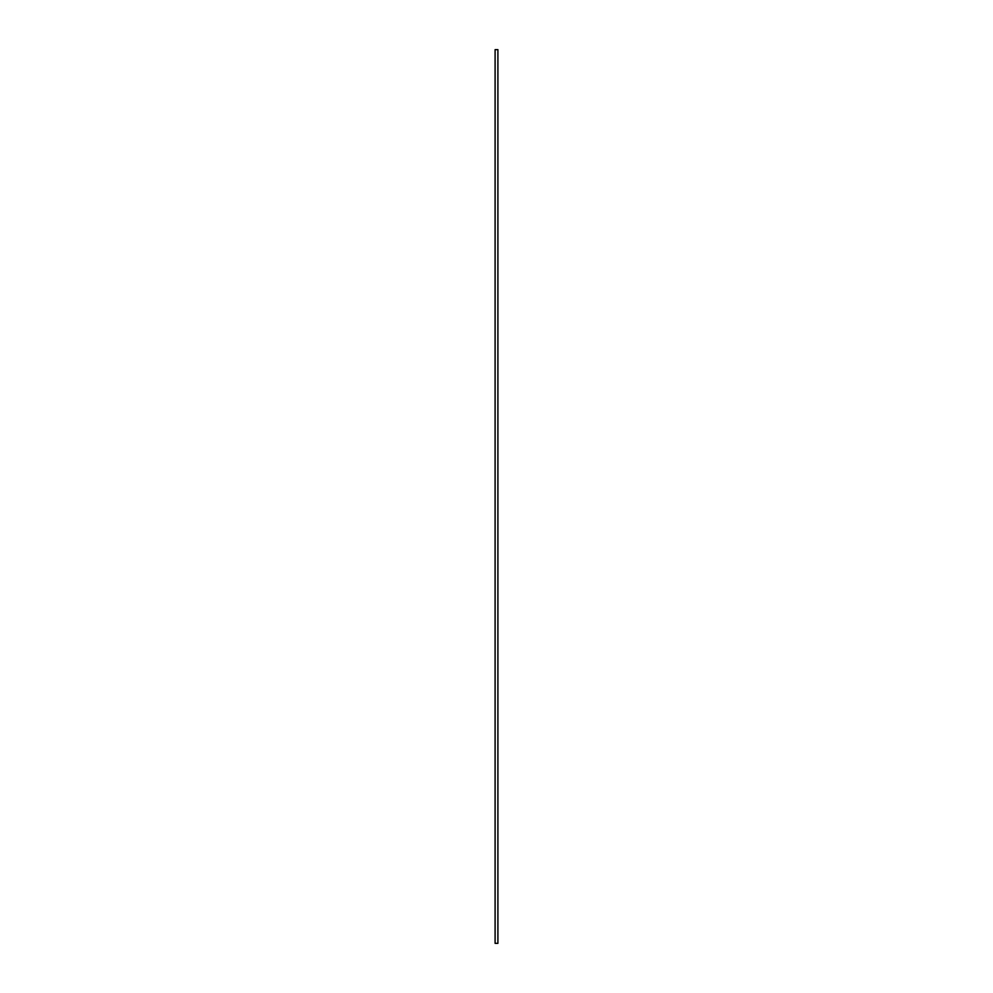 <?xml version="1.0" encoding="UTF-8"?>
<svg xmlns="http://www.w3.org/2000/svg" width="993" height="993" viewBox="0 0 993 993"><rect width="100%" height="100%" fill="white"/><g stroke="black" fill="none" stroke-linecap="round" stroke-linejoin="round"><path stroke-width="1.49" d="M495.097 49.65L497.903 49.65L497.903 943.35L495.097 943.35L495.097 49.65"/></g></svg>
